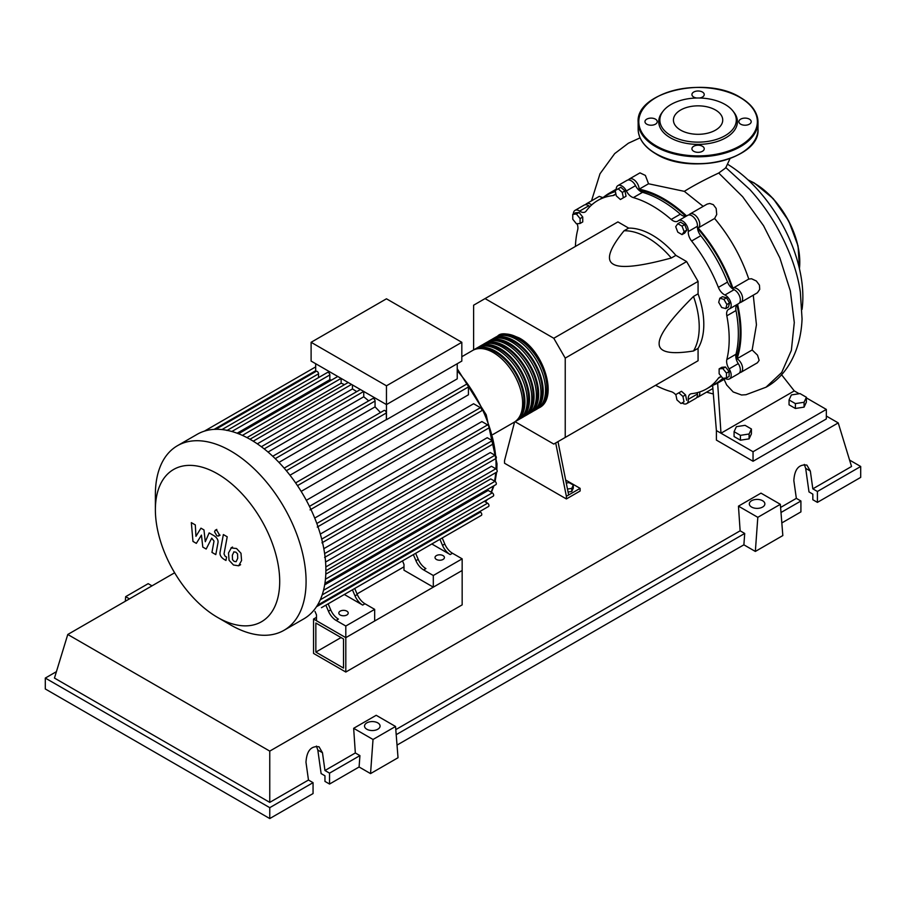 <?xml version="1.0" encoding="UTF-8"?>
<svg xmlns="http://www.w3.org/2000/svg" width="906" height="906" viewBox="0 0 906 906"><rect width="100%" height="100%" fill="white"/><g stroke="black" fill="none" stroke-linecap="round" stroke-linejoin="round"><path stroke-width="1.36" d="M315.843 652.093L315.843 623.011L343.521 638.979L343.521 668.073L315.843 652.093L341.041 637.552M313.555 653.419L313.555 619.036L345.809 637.654L345.809 672.037L313.555 653.419M403.985 566.828L357.043 593.928M316.488 617.348L313.555 619.036M345.809 672.037L462.162 604.868L462.162 570.486L345.809 637.654L316.488 620.735L316.488 614.914L315.005 611.425M736.046 358.425A108.142 62.435 -120 0 0 740.191 332.162A108.142 62.435 -120 0 0 736.918 304.744M732.32 288.606A108.142 62.435 -120 0 0 697.507 228.312M685.831 216.262A108.142 62.435 -120 0 0 638.911 190.181M566.284 483.045L569.07 482.615L573.305 485.061L571.754 488.402L567.484 489.059M571.754 488.402L571.754 491.471L573.305 488.13L573.305 485.061M571.754 491.471L568.085 492.037M555.695 442.955L566.375 496.295L580.123 488.357L565.672 480.021M566.375 496.295L566.375 498.946L580.123 491.007L580.123 488.357M566.375 498.946L504.54 463.238L504.54 460.588L514.585 421.981M568.662 494.97L557.994 441.63M515.027 421.686L553.781 444.065L565.231 437.451L565.231 358.108L553.781 338.266L686.623 261.574L698.073 281.404L698.073 293.816L693.498 296.466C670.395 319.433 658.945 335.129 659.138 343.555C658.945 352.219 670.395 354.699 693.498 350.984L698.073 348.346L698.073 360.747L686.623 367.36M565.231 358.108L698.073 281.404M565.231 437.451L698.073 360.747M553.781 338.266L485.061 298.595L473.612 305.209L473.612 349.954M485.061 298.595L617.915 221.902L628.662 228.108L624.075 230.747C609.319 248.901 605.729 260.056 613.328 264.212C620.531 268.606 639.851 266.534 671.301 258.006L675.876 255.367L686.623 261.574M628.662 228.108A72.876 42.084 60 0 1 675.876 255.367M671.301 258.006A72.876 42.084 -120 0 0 624.075 230.747M693.498 350.984A72.876 42.084 -120 0 0 693.498 296.466M698.073 293.816A72.876 42.084 60 0 1 698.073 348.346M726.884 304.507L725.785 308.595L721.697 307.508L718.707 302.321L719.806 298.233L723.894 299.331L726.884 304.507L729.545 302.978L728.447 307.066L725.785 308.595M723.894 299.331L726.544 297.791L722.467 296.704L719.806 298.233M726.544 297.791L729.545 302.978M682.037 226.149L684.155 231.608L682.037 234.609L677.813 232.174L675.695 226.715L677.813 223.703L682.037 226.149L684.698 224.62L686.816 230.067L684.155 231.608M686.816 230.067L684.698 233.08L682.037 234.609M684.698 224.62L680.463 222.174L677.813 223.703M618.198 188.799L622.286 192.434L623.385 197.78L620.395 199.513L616.307 195.889L615.208 190.532L618.198 188.799L620.859 187.27L624.947 190.894L622.286 192.434M624.947 190.894L626.046 196.251L623.385 197.78M626.046 196.251L623.045 197.972M572.762 214.348L576.431 214.02L580.089 218.584L580.089 223.465L576.431 223.793L572.762 219.241L572.762 214.348L575.423 212.819L579.081 212.491L576.431 214.02M579.081 212.491L582.751 217.044L580.089 218.584M582.751 217.044L582.751 221.936L580.089 223.465M681.018 403.532L676.929 399.897L675.842 394.552L678.832 392.819L682.92 396.443L684.019 401.8L681.018 403.532M682.92 396.443L685.57 394.914L681.493 391.29L678.832 392.819M685.57 394.914L686.669 400.271M726.465 377.983L722.795 378.312L719.138 373.748L719.138 368.867L722.795 368.538L726.465 373.091L726.465 377.983L729.115 376.443L729.115 371.562L726.465 373.091M722.795 368.538L725.457 366.998L721.788 367.326L719.138 368.867M725.457 366.998L729.115 371.562M675.921 394.959A9.717 5.606 -120 0 0 671.187 391.652A108.788 62.808 60 0 1 655.582 385.288M616.25 189.932A8.097 4.677 60 0 1 617.903 185.605A8.097 4.677 60 0 1 626.363 190.951A9.717 5.606 -120 0 0 633.351 197.61A108.788 62.808 60 0 1 671.187 219.456A9.717 5.606 -120 0 0 677.745 221.166A9.717 5.606 -120 0 0 678.175 220.86A8.097 4.677 60 0 1 678.537 220.611A8.097 4.677 60 0 1 685.015 223.046A8.097 4.677 60 0 1 688.288 231.54A9.717 5.606 -120 0 0 691.606 241.019A108.788 62.808 60 0 1 718.367 287.372A9.717 5.606 -120 0 0 724.925 294.994A8.097 4.677 60 0 1 730.632 302.06A8.097 4.677 60 0 1 729.5 308.889A8.097 4.677 60 0 1 729.103 309.082A9.717 5.606 -120 0 0 728.628 309.308A9.717 5.606 -120 0 0 726.827 315.832L735.989 310.543A9.717 5.606 60 0 1 737.224 304.439M726.827 315.832A108.788 62.808 60 0 1 726.827 359.535A9.717 5.606 -120 0 0 729.103 368.901A8.097 4.677 60 0 1 729.5 378.901A8.097 4.677 60 0 1 724.925 378.164A9.717 5.606 -120 0 0 724.868 378.13M735.989 310.543A108.788 62.808 60 0 1 735.989 354.235L726.827 359.535M729.103 368.901L738.265 363.612A9.717 5.606 60 0 1 735.989 354.235M691.606 241.019L700.768 235.73A9.717 5.606 60 0 1 697.45 226.251L688.288 231.54M700.768 235.73A108.788 62.808 60 0 1 727.529 282.083L718.367 287.372M724.925 294.994L734.087 289.694A9.717 5.606 60 0 1 727.529 282.083M633.351 197.61L642.513 192.321A9.717 5.606 60 0 1 635.525 185.662L626.363 190.951M642.513 192.321A108.788 62.808 60 0 1 680.349 214.167L671.187 219.456M686.25 216.16A9.717 5.606 60 0 1 680.349 214.167M589.999 206.523A9.717 5.606 60 0 1 588.775 205.809L579.614 211.098A9.717 5.606 -120 0 0 585.117 211.993A9.717 5.606 -120 0 0 586.171 211.041A108.788 62.808 60 0 1 597.881 200.419A108.788 62.808 60 0 1 612.932 195.583A9.717 5.606 -120 0 0 614.268 195.152A9.717 5.606 -120 0 0 615.797 193.374M597.881 200.419L607.043 195.13A108.788 62.808 60 0 1 615.423 191.596M575.412 246.432A108.788 62.808 60 0 1 577.711 229.739A9.717 5.606 -120 0 0 577.122 223.737M721.618 376.839A9.717 5.606 -120 0 0 719.421 377.281A9.717 5.606 -120 0 0 718.367 378.221A108.788 62.808 60 0 1 706.657 388.844A108.788 62.808 60 0 1 691.606 393.68A9.717 5.606 -120 0 0 690.27 394.11A9.717 5.606 -120 0 0 688.288 399.32A8.097 4.677 60 0 1 686.635 403.657A8.097 4.677 60 0 1 682.059 402.921M722.829 378.312A108.788 62.808 60 0 1 715.819 383.555L706.657 388.844M688.288 399.32L697.45 394.019A9.717 5.606 60 0 1 697.439 392.604M573.362 214.009A8.097 4.677 60 0 1 575.038 210.362L584.2 205.073A8.097 4.677 60 0 1 588.775 205.809M617.903 185.605L627.065 180.317A8.097 4.677 60 0 1 635.525 185.662M687.337 215.571A8.097 4.677 60 0 1 687.699 215.322A8.097 4.677 60 0 1 694.177 217.757A8.097 4.677 60 0 1 697.45 226.251M734.087 289.694A8.097 4.677 60 0 1 739.794 296.772A8.097 4.677 60 0 1 738.662 303.601L729.5 308.889M738.265 363.612A8.097 4.677 60 0 1 738.662 373.612L729.5 378.901M697.45 394.019A8.097 4.677 60 0 1 695.797 398.368L686.635 403.657M575.038 210.362A8.097 4.677 60 0 1 579.614 211.098M496.658 336.67A41.461 23.941 60 0 1 497.779 335.956A41.461 23.941 60 0 1 518.504 338.006A41.461 23.941 60 0 1 545.593 374.54A41.461 23.941 60 0 1 539.24 407.768A41.461 23.941 60 0 1 538.062 408.368M492.943 434.495L514.042 422.309A41.461 23.941 -120 0 0 520.395 389.093A41.461 23.941 -120 0 0 493.317 352.547A41.461 23.941 -120 0 0 472.581 350.497L461.822 356.715M503.589 335.333A40.17 23.194 60 0 1 518.504 339.059A40.17 23.194 60 0 1 543.306 370.203A40.17 23.194 60 0 1 542.671 403.034M473.759 349.897A41.461 23.941 60 0 1 474.869 349.172A41.461 23.941 60 0 1 495.605 351.234A41.461 23.941 60 0 1 522.694 387.768A41.461 23.941 60 0 1 516.329 420.984A41.461 23.941 60 0 1 515.152 421.596M516.329 420.984L518.628 419.671A41.461 23.941 -120 0 0 524.982 386.443A41.461 23.941 -120 0 0 497.892 349.909A41.461 23.941 -120 0 0 477.168 347.859L474.869 349.172M478.334 347.247A41.461 23.941 60 0 1 479.455 346.534A41.461 23.941 60 0 1 500.18 348.584A41.461 23.941 60 0 1 527.269 385.118A41.461 23.941 60 0 1 520.916 418.346A41.461 23.941 60 0 1 519.738 418.946M520.916 418.346L523.204 417.02A41.461 23.941 -120 0 0 529.557 383.793A41.461 23.941 -120 0 0 502.479 347.258A41.461 23.941 -120 0 0 481.743 345.209L479.455 346.534M482.921 344.597A41.461 23.941 60 0 1 484.031 343.884A41.461 23.941 60 0 1 504.767 345.945A41.461 23.941 60 0 1 531.845 382.479A41.461 23.941 60 0 1 525.491 415.695A41.461 23.941 60 0 1 524.314 416.307M525.491 415.695L527.79 414.382A41.461 23.941 -120 0 0 534.144 381.154A41.461 23.941 -120 0 0 507.054 344.62A41.461 23.941 -120 0 0 486.329 342.559L484.031 343.884M487.496 341.958A41.461 23.941 60 0 1 488.617 341.245A41.461 23.941 60 0 1 509.342 343.295A41.461 23.941 60 0 1 536.431 379.829A41.461 23.941 60 0 1 530.078 413.057A41.461 23.941 60 0 1 528.9 413.657M530.078 413.057L532.366 411.732A41.461 23.941 -120 0 0 538.719 378.504A41.461 23.941 -120 0 0 511.641 341.97A41.461 23.941 -120 0 0 490.905 339.92L488.617 341.245M492.083 339.308A41.461 23.941 60 0 1 493.192 338.595A41.461 23.941 60 0 1 513.928 340.645A41.461 23.941 60 0 1 541.007 377.19A41.461 23.941 60 0 1 534.653 410.407A41.461 23.941 60 0 1 533.475 411.018M534.653 410.407L536.952 409.093A41.461 23.941 -120 0 0 543.306 375.865A41.461 23.941 -120 0 0 516.216 339.331A41.461 23.941 -120 0 0 495.491 337.27L493.192 338.595M499.013 337.983A40.17 23.194 60 0 1 513.928 341.709A40.17 23.194 60 0 1 538.73 372.842A40.17 23.194 60 0 1 538.096 405.684M494.427 340.633A40.17 23.194 60 0 1 509.342 344.348A40.17 23.194 60 0 1 534.144 375.492A40.17 23.194 60 0 1 533.509 408.323M489.852 343.272A40.17 23.194 60 0 1 504.767 346.998A40.17 23.194 60 0 1 529.568 378.13A40.17 23.194 60 0 1 528.934 410.973M485.265 345.922A40.17 23.194 60 0 1 500.18 349.637A40.17 23.194 60 0 1 524.982 380.78A40.17 23.194 60 0 1 524.348 413.612M480.69 348.561A40.17 23.194 60 0 1 495.605 352.287A40.17 23.194 60 0 1 520.406 383.419A40.17 23.194 60 0 1 519.772 416.262M340.192 614.981A4.7 2.707 180 0 1 338.821 613.056A4.7 2.707 180 0 1 341.721 610.553A4.7 2.707 180 0 1 346.839 611.142A4.7 2.707 180 0 1 348.21 613.056A4.7 2.707 180 0 1 345.311 615.57A4.7 2.707 180 0 1 340.192 614.981M436.398 559.444A4.7 2.707 180 0 1 435.016 557.518A4.7 2.707 180 0 1 437.915 555.016A4.7 2.707 180 0 1 443.034 555.605A4.7 2.707 180 0 1 444.416 557.518A4.7 2.707 180 0 1 441.516 560.033A4.7 2.707 180 0 1 436.398 559.444M230.736 625.015L217.542 617.394A87.916 50.759 -120 0 0 279.705 581.505A87.916 50.759 -120 0 0 217.542 473.838A87.916 50.759 -120 0 0 155.379 509.727A87.916 50.759 -120 0 0 217.542 617.394L230.736 625.015A106.568 61.529 -120 0 0 284.02 630.293A106.568 61.529 -120 0 0 300.35 544.902A106.568 61.529 -120 0 0 230.736 450.984A106.568 61.529 -120 0 0 177.451 445.707A106.568 61.529 -120 0 0 155.379 494.495L155.379 509.727M284.02 630.293L303.804 618.866A106.568 61.529 -120 0 0 310.169 614.189A106.568 61.529 -120 0 0 317.496 605.129A106.568 61.529 -120 0 0 322.276 594.596A106.568 61.529 -120 0 0 324.994 582.864A106.568 61.529 -120 0 0 325.877 570.078A106.568 61.529 -120 0 0 324.994 556.273A106.568 61.529 -120 0 0 322.276 541.414A106.568 61.529 -120 0 0 317.496 525.355A106.568 61.529 -120 0 0 310.169 507.836A106.568 61.529 -120 0 0 296.579 484.291A106.568 61.529 -120 0 0 285.062 469.183A106.568 61.529 -120 0 0 273.555 457.02A106.568 61.529 -120 0 0 262.038 447.236A106.568 61.529 -120 0 0 250.52 439.569A106.568 61.529 -120 0 0 239.014 433.94A106.568 61.529 -120 0 0 227.497 430.429A106.568 61.529 -120 0 0 215.979 429.297A106.568 61.529 -120 0 0 204.473 431.12A106.568 61.529 -120 0 0 197.236 434.28L177.451 445.707M457.236 363.725L457.236 378.855L386.466 419.716A98.471 56.852 -120 0 0 386.364 419.58L289.977 475.22M297.485 485.639L468.436 386.941L468.436 394.801L301.166 491.38M306.33 500.316L473.6 403.748L480.406 407.677A1.948 1.121 60 0 1 481.675 409.387A1.948 1.121 60 0 1 481.38 410.95L310.056 509.863M314.722 518.085L481.879 421.573L487.598 424.88A1.948 1.121 60 0 1 488.866 426.59A1.948 1.121 60 0 1 488.572 428.153L317.247 527.066M320.316 534.076L487.224 437.711L492.298 440.644A1.948 1.121 60 0 1 493.566 442.355A1.948 1.121 60 0 1 493.26 443.917L321.936 542.83M323.816 548.674L490.316 452.547L494.959 455.231A1.948 1.121 60 0 1 496.228 456.952A1.948 1.121 60 0 1 495.933 458.504L324.608 557.417M325.571 562.048L491.471 466.273L495.831 468.787A1.948 1.121 -120 0 1 497.1 470.497A1.948 1.121 -120 0 1 496.805 472.06L325.877 570.746M325.798 574.166L490.769 478.923L494.959 481.335A1.948 1.121 -120 0 1 496.228 483.057A1.948 1.121 -120 0 1 495.933 484.608L324.926 583.339M324.676 584.857L488.164 490.463L492.298 492.853A1.948 1.121 -120 0 1 493.566 494.563A1.948 1.121 -120 0 1 493.26 496.126L322.174 594.902M386.466 385.809L311.109 342.298L311.109 361.075L386.466 404.586L461.822 361.075L461.822 342.298L386.466 385.809L386.466 419.716M311.109 342.298L386.466 298.799L461.822 342.298M315.684 371.63L315.684 363.725M318.538 377.621L318.538 373.816A1.948 1.121 -120 0 0 317.689 371.856A1.948 1.121 -120 0 0 316.194 371.335L215.639 429.387M331.551 380.078A98.471 56.852 -120 0 0 329.841 379.693L329.841 374.925A1.948 1.121 -120 0 0 328.991 372.966A1.948 1.121 -120 0 0 327.496 372.445L226.942 430.497M344.461 384.665A98.471 56.852 -120 0 0 341.143 383.215L341.143 378.425M356.726 391.652A98.471 56.852 -120 0 0 352.445 388.934L352.445 384.948M368.663 400.882A98.471 56.852 -120 0 0 363.748 396.783L363.748 391.471M380.429 412.558A98.471 56.852 -120 0 0 375.061 406.885L375.061 401.03A1.948 1.121 -120 0 0 374.212 399.07A1.948 1.121 -120 0 0 372.706 398.549L272.751 456.262M386.364 419.58L386.364 412.966A1.948 1.121 -120 0 0 385.514 411.018A1.948 1.121 -120 0 0 384.008 410.497L284.167 468.142M375.061 406.885L278.935 462.388M363.748 396.783L268.029 452.049M352.445 388.934L257.327 443.849M341.143 383.215L246.953 437.598M329.841 379.693L237.134 433.215M328.436 611.188A12.956 7.486 -120 0 0 336.115 620.417L338.402 619.104A12.956 7.486 60 0 1 330.724 609.874L328.436 611.188L325.866 605.151M348.017 592.354A1.948 1.121 -120 0 0 348.029 592.354L328.153 603.826L330.724 609.874M357.292 594.529L355.005 595.854A12.956 7.486 -120 0 0 362.683 605.083L364.971 603.758A12.956 7.486 60 0 1 357.292 594.529L354.722 588.492L408.946 557.179A1.948 1.121 -120 0 0 408.957 557.179M364.971 603.758L374.665 609.364L345.809 626.023L336.115 620.417M362.683 605.083L344.325 594.483M415.933 560.678A12.956 7.486 -120 0 0 423.612 569.908L425.899 568.583A12.956 7.486 60 0 1 418.221 559.353L415.933 560.678L413.363 554.631M435.514 541.845A1.948 1.121 -120 0 0 435.526 541.833L415.65 553.317L418.221 559.353M355.005 595.854L352.434 589.806M321.449 607.7A1.948 1.121 -120 0 0 321.46 607.688L481.38 515.367A1.948 1.121 -120 0 0 481.675 513.804A1.948 1.121 -120 0 0 480.406 512.094L479.614 511.641M444.789 544.019L442.502 545.333A12.956 7.486 -120 0 0 450.18 554.574L452.468 553.249A12.956 7.486 60 0 1 444.789 544.019L442.219 537.971L468.04 523.068A1.948 1.121 60 0 1 468.04 523.068M452.468 553.249L462.162 558.843L433.306 575.503L423.612 569.908M450.18 554.574L431.822 543.974M442.502 545.333L439.931 539.297M462.162 558.843L462.162 570.486L433.306 587.145L403.985 570.214L403.985 564.393L402.502 560.905M317.394 605.287L488.572 506.465A1.948 1.121 -120 0 0 488.866 504.902A1.948 1.121 -120 0 0 487.598 503.192L484.302 501.29M468.436 386.941A1.948 1.121 -120 0 0 467.587 384.982A1.948 1.121 -120 0 0 466.092 384.472L295.616 482.887M433.306 587.145L433.306 575.503M374.665 609.364L374.665 620.995L345.809 637.654L345.809 626.023M233.963 551.822L232.344 555.208L232.502 559.648L234.144 561.392L236.092 561.72L237.712 558.311L237.553 553.894L235.877 552.139L233.771 551.913M231.404 547.745L228.493 552.977L229.071 560.27L233.476 565.004L238.652 565.797L241.574 560.531L240.985 553.272L236.545 548.515L230.985 547.949L232.536 547.054M238.652 565.797L240.611 564.698M223.363 534.563L220.113 551.981C219.535 554.619 220.747 557.02 223.771 559.195L225.956 560.463L226.591 557.065L225.107 556.205L224.02 553.962L227.213 536.794L223.363 534.563M216.885 535.854L218.539 536.012L219.229 534.495L216.885 530.452L215.232 530.282L214.552 531.799L216.885 535.854M196.33 543.362L201.449 535.106L202.797 547.088L206.172 549.036L211.721 538.153L214.02 541.086L211.947 552.388L215.798 554.608L217.927 543.045C218.493 540.406 217.27 538.005 214.258 535.842L209.139 532.898L205.288 541.709L203.963 529.908L200.951 528.175L195.945 536.318L195.311 524.914L191.336 522.626L192.967 541.414L196.33 543.362M727.575 164.246A109.32 63.114 60 0 1 802.863 296.942A109.32 63.114 60 0 1 802.059 309.388M789.047 399.942L791.368 394.937L800.032 393.589L806.385 397.258L804.064 402.264L795.389 403.6L789.047 399.942L789.047 404.812L795.389 408.47L795.389 403.6M804.064 402.264L804.064 407.134L806.385 402.128L806.385 397.258M804.064 407.134L795.389 408.47M734.075 431.675L736.397 426.669L745.06 425.333L751.414 428.991L749.092 433.997L740.417 435.344L734.075 431.675L734.075 436.545L740.417 440.203L740.417 435.344M749.092 433.997L749.092 438.866L751.414 433.861L751.414 428.991M749.092 438.866L740.417 440.203M699.647 391.958A8.097 4.677 60 0 1 698.084 397.043A8.097 4.677 60 0 1 696.771 397.417M724.63 378.142A109.32 63.114 60 0 1 718.379 382.694A109.32 63.114 60 0 1 712.716 385.344M753.271 295.175L756.442 324.778L752.161 349.976L757.518 355.163L759.137 360.339L757.427 362.774L740.961 372.287A8.097 4.677 60 0 1 739.647 372.66M752.161 349.976L737.008 358.731A8.097 4.677 60 0 1 742.218 365.865A8.097 4.677 60 0 1 740.961 372.287M737.563 304.246A109.32 63.114 60 0 1 737.008 358.731M603.928 196.919A109.32 63.114 60 0 1 609.058 193.34A109.32 63.114 60 0 1 615.287 190.487M628.379 179.943A8.097 4.677 60 0 1 629.353 179.003A8.097 4.677 60 0 1 635.548 181.121A8.097 4.677 60 0 1 639.138 189.195L648.537 183.771L684.324 191.347L703.181 206.387M639.138 189.195A109.32 63.114 60 0 1 686.589 215.956M689.002 214.949A8.097 4.677 60 0 1 689.987 213.997A8.097 4.677 60 0 1 698.05 218.618A8.097 4.677 60 0 1 698.152 227.984L714.596 218.493C729.772 236.5 741.165 256.692 748.786 279.059L732.931 288.21A8.097 4.677 60 0 1 740.995 292.989A8.097 4.677 60 0 1 740.961 302.287A8.097 4.677 60 0 1 739.647 302.661M698.152 227.984A109.32 63.114 60 0 1 732.931 288.21M748.786 279.059L751.527 278.754L756.351 281.007L759.432 285.13L759.726 289.342L757.427 292.763L740.961 302.287M689.987 213.997L707.065 204.133L709.76 203.465L713.294 204.643L716.17 208.471L716.725 214.507L714.596 218.493M629.353 179.003L639.976 172.865L645.378 175.424L648.537 183.771M585.503 204.699A8.097 4.677 60 0 1 586.488 203.748L599.251 196.376L602.773 197.587M586.488 203.748A8.097 4.677 60 0 1 591.663 204.937M730.021 158.584L725.706 167.927L718.718 173.023C704.653 179.66 693.192 185.764 684.324 191.347M724.109 379.388L726.635 384.937L733.181 391.958L741.538 394.993L745.966 394.722L766.012 387.213L781.708 372.491L791.357 350.395L794.29 322.536L790.349 290.939L779.84 257.87L763.543 225.707L742.671 196.738L718.718 173.023M781.538 374.688L794.279 390.905L720.983 433.215L716.397 430.577L712.614 385.412M806.385 397.893L826.34 409.421L753.045 451.732L720.983 433.215L717.643 383.113M794.279 390.905L799.171 393.725M826.34 409.421L826.34 418.934L753.045 461.256L716.397 440.101L716.397 430.577M753.045 461.256L753.045 451.732M663.181 111.064L662.161 112.389A39.343 22.718 0 0 0 670.259 137.723A39.343 22.718 0 0 0 720.395 140.373A39.343 22.718 0 0 0 733.996 112.389L732.965 111.064A38.222 22.072 180 0 1 719.749 138.256A38.222 22.072 180 0 1 671.052 135.685A38.222 22.072 180 0 1 663.181 111.064A38.222 22.072 180 0 1 725.106 104.473A38.222 22.072 180 0 1 732.965 111.064M699.364 98.018A6.149 3.556 0 0 0 704.234 94.541A6.149 3.556 0 0 0 702.433 92.038A6.149 3.556 0 0 0 695.717 91.268A6.149 3.556 0 0 0 691.924 94.541A6.149 3.556 0 0 0 693.724 97.055A6.149 3.556 0 0 0 696.793 98.018M740.689 124.179A6.149 3.556 0 0 0 747.405 124.949A6.149 3.556 0 0 0 751.199 121.664A6.149 3.556 0 0 0 749.398 119.15A6.149 3.556 0 0 0 742.693 118.38A6.149 3.556 0 0 0 738.888 121.664A6.149 3.556 0 0 0 740.689 124.179M693.724 151.291A6.149 3.556 0 0 0 700.429 152.061A6.149 3.556 0 0 0 704.234 148.777A6.149 3.556 0 0 0 702.433 146.262A6.149 3.556 0 0 0 695.717 145.492A6.149 3.556 0 0 0 691.924 148.777A6.149 3.556 0 0 0 693.724 151.291M646.759 124.179A6.149 3.556 0 0 0 653.464 124.949A6.149 3.556 0 0 0 657.269 121.664A6.149 3.556 0 0 0 655.457 119.15A6.149 3.556 0 0 0 648.753 118.38A6.149 3.556 0 0 0 644.959 121.664A6.149 3.556 0 0 0 646.759 124.179M680.644 130.136A24.655 14.236 0 0 0 707.507 133.227A24.655 14.236 0 0 0 722.728 120.079A24.655 14.236 0 0 0 715.514 110.011A24.655 14.236 0 0 0 688.639 106.931A24.655 14.236 0 0 0 673.43 120.079A24.655 14.236 0 0 0 680.644 130.136M751.595 507.066A7.769 4.485 180 0 1 749.319 503.895A7.769 4.485 180 0 1 754.12 499.75A7.769 4.485 180 0 1 762.592 500.724A7.769 4.485 180 0 1 764.868 503.895A7.769 4.485 180 0 1 760.066 508.04A7.769 4.485 180 0 1 751.595 507.066M366.805 729.228A7.769 4.485 180 0 1 364.529 726.057A7.769 4.485 180 0 1 369.331 721.912A7.769 4.485 180 0 1 377.802 722.886A7.769 4.485 180 0 1 380.078 726.057A7.769 4.485 180 0 1 375.277 730.202A7.769 4.485 180 0 1 366.805 729.228M313.057 782.671L269.762 807.665L269.762 818.56L313.057 793.565L313.057 782.671L308.47 780.032L305.979 762.24C306.704 750.848 311.052 745.695 319.025 746.793L322.468 752.716L324.96 770.508L329.546 773.146L329.546 784.041L324.96 781.402L324.96 775.796L321.12 773.577L317.813 750.032L316.409 746.08M269.762 818.56L45.3 688.968L45.3 678.073L56.421 671.652M781.821 522.932L800.915 511.901L800.915 501.007L796.34 498.357L793.837 480.576C794.573 469.183 798.922 464.031 806.895 465.118L810.338 471.052L812.829 488.844L817.416 491.482L817.416 502.377L812.829 499.738L812.829 494.132L808.99 491.913L805.683 468.368L804.279 464.416M755.344 551.437L757.812 517.326L780.349 504.314L782.829 535.571L755.344 551.437L743.883 544.823L397.032 745.083M370.543 773.599L373.023 739.477L395.548 726.476L398.028 757.733L370.543 773.599L359.093 766.986L329.546 784.041M359.093 766.986L359.92 755.615L329.546 773.146M359.92 755.615L355.333 752.965L324.96 770.508M269.762 807.665L45.3 678.073M308.47 780.032L269.762 802.376L54.462 678.073L67.769 634.483L174.631 572.785M800.915 501.007L780.995 512.502M849.579 460.067L860.7 466.488L860.7 477.383L817.416 502.377M860.7 466.488L817.416 491.482M796.34 498.357L780.598 507.451M826.34 416.047L838.231 422.909L851.538 466.488L812.829 488.844M373.023 739.477L353.657 728.299L376.194 715.298L395.548 726.476M355.333 752.965L353.657 728.299M757.812 517.326L738.458 506.148L760.983 493.136L780.349 504.314M743.883 544.823L744.709 533.453L740.134 530.814L738.458 506.148M152.004 585.854L148.188 583.657L125.651 596.669L125.322 601.267M129.467 598.866L125.651 596.669M744.709 533.453L396.205 734.664M740.134 530.814L395.797 729.613M269.762 802.376L269.762 751.108L67.769 634.483M838.231 422.909L269.762 751.108M615.321 194.212L612.932 195.583M718.367 378.221L720.757 376.839M485.344 501.89A98.471 56.852 -120 0 0 486.896 499.795M491.097 492.162A98.471 56.852 -120 0 0 493.272 486.148M494.529 481.086A98.471 56.852 -120 0 0 495.741 472.672M495.99 468.889A98.471 56.852 -120 0 0 496.058 465.22A98.471 56.852 -120 0 0 495.831 458.561M495.605 455.797A98.471 56.852 -120 0 0 493.668 442.921M493.521 442.207A98.471 56.852 -120 0 0 457.236 370.701M275.243 458.651L375.061 401.03M264.19 448.9L363.702 391.449M253.227 441.177L351.528 384.416M242.4 435.378L341.098 378.391M231.857 431.494L329.841 374.925M221.97 429.569L318.538 373.816M324.631 553.577L494.959 455.231M309.456 506.375L480.406 407.677M321.709 539.127L492.298 440.644M316.817 523.487L487.598 424.88M325.832 566.941L495.831 468.787M325.435 579.217L494.959 481.335M316.488 606.737L480.406 512.094M323.533 590.282L492.298 492.853M320.26 599.806L487.598 503.192M214.088 429.376L315.684 370.713M286.353 470.712L386.364 412.966M799.432 268.64A64.779 37.406 -120 0 0 799.772 262.366A64.779 37.406 -120 0 0 753.962 183.023A64.779 37.406 -120 0 0 748.356 180.181M799.772 261.834A64.133 37.033 -120 0 0 754.426 183.284M740.451 97.723A59.921 34.598 180 0 1 758.005 122.197A59.921 34.598 180 0 1 721.006 154.156A59.921 34.598 180 0 1 655.706 146.659A59.921 34.598 180 0 1 638.152 122.197A59.921 34.598 180 0 1 655.933 97.599M656.159 145.866A59.275 34.224 0 0 0 739.998 145.866A59.275 34.224 0 0 0 739.998 97.463A59.275 34.224 0 0 0 656.159 97.463A59.275 34.224 0 0 0 656.159 145.866M655.706 153.533A59.921 34.598 0 0 0 721.006 161.03A59.921 34.598 0 0 0 758.005 129.071C760.564 159.162 690.145 175.798 655.842 153.827C644.325 147.01 638.436 138.754 638.152 129.071A59.921 34.598 0 0 0 655.706 153.533M740.225 153.669A59.275 34.224 180 0 1 656.159 153.794M317.813 750.032L322.468 752.716M805.683 468.368L810.338 471.052M687.699 215.322L678.537 220.611M539.24 407.768C558.56 398.368 544.053 350.928 519.149 337.938C507.938 333.215 500.803 332.559 497.779 335.956M457.236 368.742L486.216 414.778L497.009 463.895L496.816 469.829M496.624 472.162L495.129 481.448M493.963 485.741L491.448 492.354M487.303 499.557L485.469 501.958M261.347 446.715L360.384 389.535M249.954 439.24L348.21 382.502M337.779 376.477L238.561 433.759M315.684 366.885L204.405 431.143M220.09 535.118L218.539 536.012M216.783 529.387L215.232 530.282M712.716 388.595L698.084 397.043M725.547 378.561L718.379 382.694M616.227 189.207L609.058 193.34M591.493 200.86L599.999 173.782L614.698 153.59L628.368 143.227L640.078 137.848M725.706 167.474L749.794 189.479C759.749 200.407 768.537 212.468 776.159 225.662C789.217 248.98 797.28 271.087 800.338 291.97L802.059 318.912C800.757 352.434 785.445 376.737 766.023 387.213M706.544 392.162L712.931 393.872M748.016 179.864L754.29 182.989L773.226 198.652L788.73 220.951L798.061 245.911L799.534 269.093M758.005 129.071L758.005 122.197C757.722 112.503 751.833 104.247 740.315 97.429C706.023 75.458 635.582 92.095 638.152 122.197L638.152 129.071"/></g></svg>
